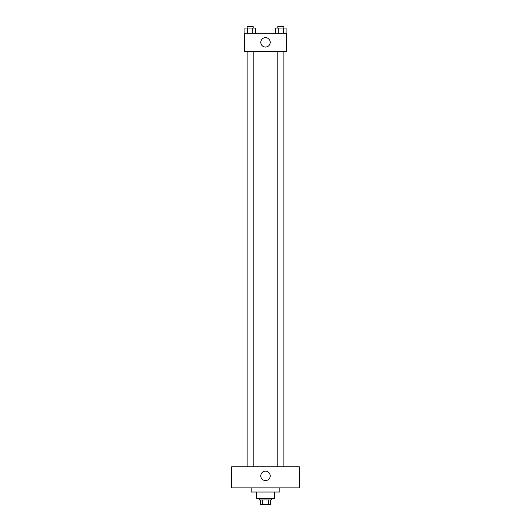 <?xml version="1.0" encoding="UTF-8"?>
<svg xmlns="http://www.w3.org/2000/svg" width="531" height="531" viewBox="0 0 531 531"><rect width="100%" height="100%" fill="white"/><g stroke="black" fill="none" stroke-linecap="round" stroke-linejoin="round"><path stroke-width="0.8" d="M268.666 499.936L268.666 504.45L260.608 504.45L260.608 499.936M268.666 504.45L270.392 504.45L270.392 499.936L270.392 504.45M271.52 498.43L271.52 499.936L259.48 499.936L259.48 498.43M262.334 499.936L262.334 504.45M274.534 492.031L274.534 498.43L256.466 498.43L256.466 492.031M279.797 487.896L279.797 492.031L251.203 492.031L251.203 487.896M299.365 487.896L231.635 487.896L231.635 466.822L299.365 466.822L299.365 487.896M265.5 471.15A4.706 4.706 0 0 1 269.575 478.205A4.706 4.706 0 0 1 261.425 478.205A4.706 4.706 0 0 1 265.5 471.15M277.846 466.822L277.846 51.388M253.154 51.388L253.154 466.822M286.574 51.388L244.426 51.388L244.426 33.32L286.574 33.32L286.574 51.388M270.206 42.354A4.706 4.706 0 0 1 263.15 46.429A4.706 4.706 0 0 1 263.15 38.278A4.706 4.706 0 0 1 270.206 42.354M286.07 33.32L286.07 28.057L275.642 28.057L275.642 33.32M283.461 28.057L283.461 33.32M278.244 28.057L278.244 33.32M277.846 28.057L277.846 26.55L283.866 26.55L283.866 28.057M255.358 33.32L255.358 28.057L244.93 28.057L244.93 33.32M252.756 28.057L252.756 33.32M247.539 28.057L247.539 33.32M247.134 28.057L247.134 26.55L253.154 26.55L253.154 28.057M283.866 466.822L283.866 51.388M247.134 51.388L247.134 466.822"/></g></svg>
